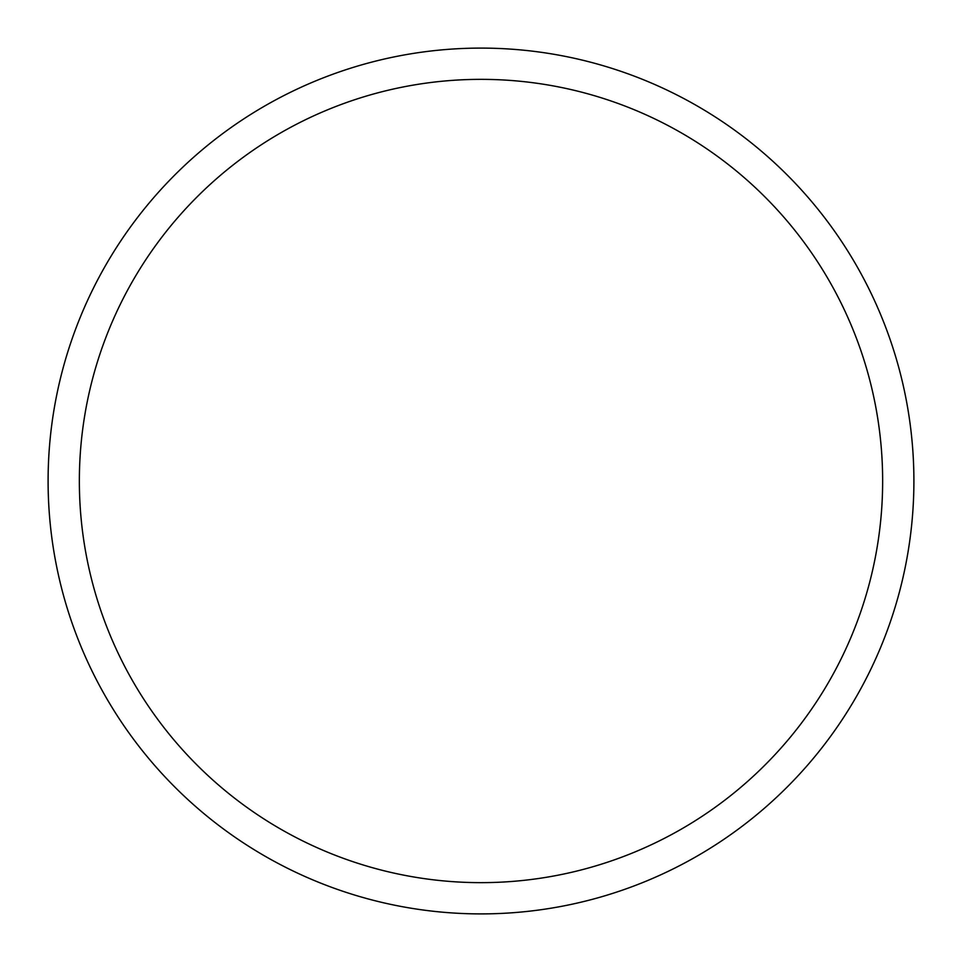 <?xml version="1.0" encoding="UTF-8"?>
<svg xmlns="http://www.w3.org/2000/svg" width="962" height="962" viewBox="0 0 962 962"><rect width="100%" height="100%" fill="white"/><g stroke="black" fill="none" stroke-linecap="round" stroke-linejoin="round"><path stroke-width="1.44" d="M481 48.1A432.9 432.9 0 0 1 913.9 481A432.9 432.9 0 0 1 481 913.9A432.9 432.9 0 0 1 48.1 481A432.9 432.9 0 0 1 481 48.1M481 79.353A401.647 401.647 0 0 1 882.647 481A401.647 401.647 0 0 1 481 882.647A401.647 401.647 0 0 1 79.353 481A401.647 401.647 0 0 1 481 79.353"/></g></svg>
